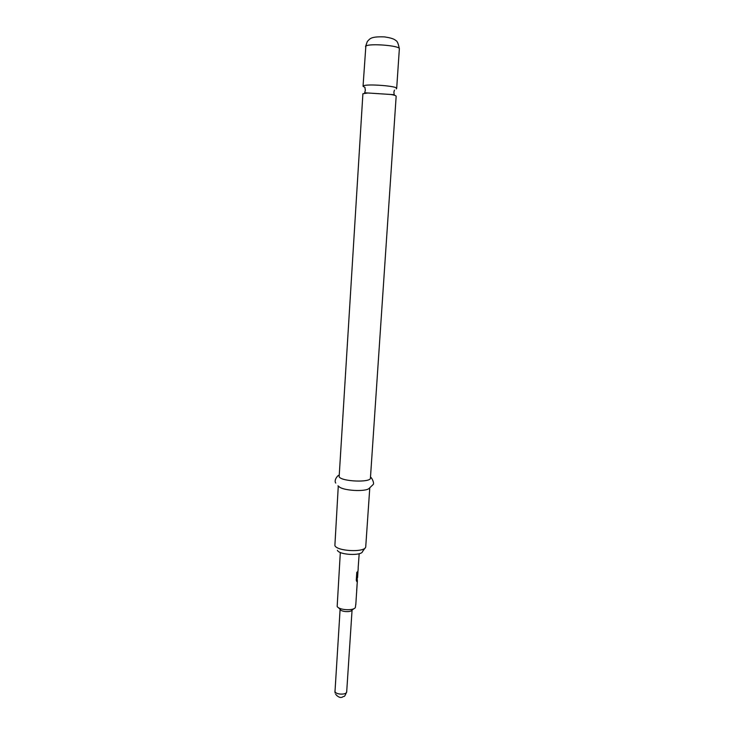 <?xml version="1.0" encoding="UTF-8"?>
<svg xmlns="http://www.w3.org/2000/svg" width="734" height="734" viewBox="0 0 734 734"><rect width="100%" height="100%" fill="white"/><g stroke="black" fill="none" stroke-linecap="round" stroke-linejoin="round"><path stroke-width="1.1" d="M362.899 93.741L367.835 92.989L391.066 94.493C394.424 95.117 396.121 95.704 396.158 96.273L370.431 478.036C371.055 482.789 341.503 481.632 339.145 476.797L362.899 93.741M396.232 88.906L396.681 88.456C397.856 86.043 366.358 83.612 363.385 85.896L363.046 86.282L364.991 87.419M365.037 548.041L362.578 551.509C361.623 556.088 339.136 555.005 337.383 550.289M338.282 486.046L334.878 545.582C336.979 551.289 364.605 552.629 365.716 547.087L369.762 488.082M370.477 477.339C371.276 476.595 374.826 483.614 373.101 484.559L369.119 488.413C365.44 492.119 342.035 490.606 338.869 486.459L337.97 485.816M353.953 608.642L351.889 610.238C350.623 612.459 341.237 611.853 340.264 609.486L338.42 607.642M355.742 604.376L355.357 607.569C353.412 611.027 338.658 610.073 337.172 606.394L340.319 552.482M355.788 604.825L356.596 592.54M357.256 582.383L356.596 592.549M357.256 579.814L356.779 581.548L356.274 580.264L356.797 572.318L357.596 571.731L357.137 579.282L358.064 570.153M357.935 571.722L357.596 577.548M358.164 567.832L359.183 553.702M357.1 584.117L356.696 590.475M357.311 579.062L356.733 581.429M356.926 579.172L357.403 571.905M365.504 46.655L367.339 41.471C370 38.847 370.386 36.379 384.488 36.902C390.543 37.773 394.323 38.985 395.809 40.535C397.204 40.939 398.388 43.71 399.351 48.848C400.59 45.655 368.89 43.077 365.853 46.141L363.046 86.282M340.108 609.33L334.998 691.593C335.86 694.823 346.806 695.006 346.696 691.795C343.907 698.603 344.567 695.382 342.484 697.071C340.383 698.08 338.099 697.144 335.631 694.272M367.835 92.989L364.67 92.778L365.349 90.365L364.991 87.924M391.066 94.493L394.231 94.686L393.874 92.209L394.461 90.117M399.351 48.848L396.681 88.456M352.063 610.11L346.696 691.795M358.21 568.244L358.064 570.501M357.403 580.493L357.256 582.741M335.117 693.006L334.915 691.033M335.75 483.082C333.539 480.128 338.227 474.825 338.943 475.293"/></g></svg>
